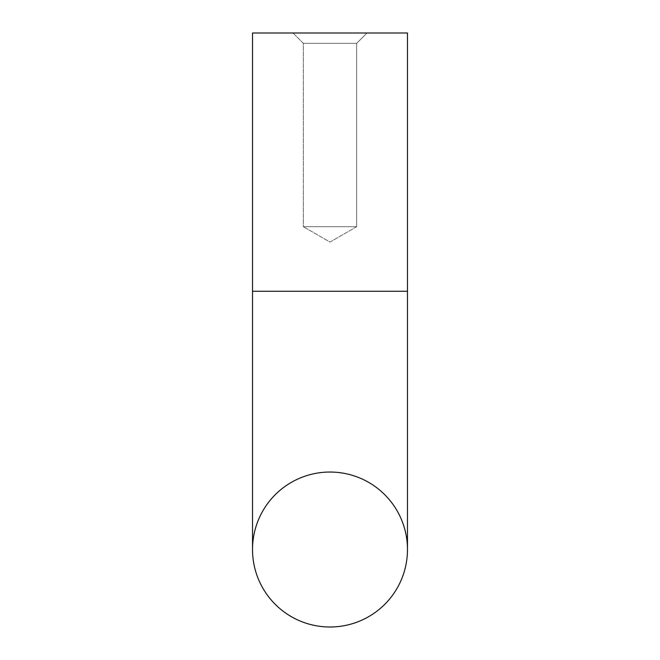 <?xml version="1.0" encoding="UTF-8"?>
<svg xmlns="http://www.w3.org/2000/svg" width="660" height="660" viewBox="0 0 660 660"><rect width="100%" height="100%" fill="white"/><g stroke="black" fill="none" stroke-linecap="round" stroke-linejoin="round"><path stroke-width="0.49" stroke-dasharray="3.3 2.47" d="M252.524 291.258L330 291.258L252.524 291.258L252.524 549.524A77.476 77.476 0 0 1 330 472.04A77.476 77.476 0 0 1 407.476 549.524L407.476 33L252.524 33L407.476 33L252.524 33L252.524 291.258L407.476 291.258M356.664 226.693L303.336 226.693L303.336 43.329L293.007 33L366.993 33L293.007 33L366.993 33L293.007 33L303.336 43.329L356.664 43.329L366.993 33L356.664 43.329L303.336 43.329L356.664 43.329L303.336 43.329L303.336 226.693L356.664 226.693L303.336 226.693L356.664 226.693L356.664 43.329L356.664 226.693L330 242.088L303.336 226.693L330 242.088L356.664 226.693M252.524 549.524A77.476 77.476 0 0 1 330 472.04"/><path stroke-width="0.99" d="M407.476 291.258L252.524 291.258L252.524 33L407.476 33L407.476 549.524A77.476 77.476 0 0 1 330 627A77.476 77.476 0 0 1 252.524 549.524A77.476 77.476 0 0 1 330 472.04A77.476 77.476 0 0 1 407.476 549.524A77.476 77.476 0 0 1 330 627A77.476 77.476 0 0 1 252.524 549.524A77.476 77.476 0 0 0 330 627M252.524 291.258L252.524 549.524"/></g></svg>
